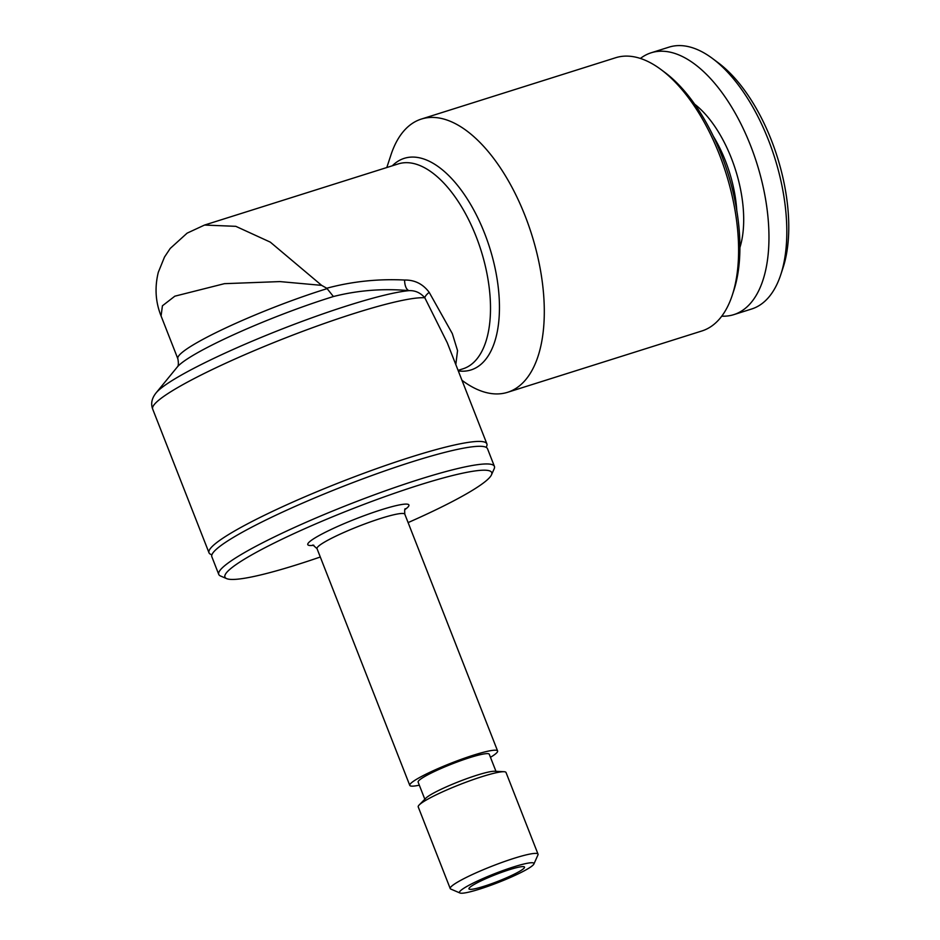 <?xml version="1.0" encoding="UTF-8"?>
<svg xmlns="http://www.w3.org/2000/svg" width="940" height="940" viewBox="0 0 940 940"><rect width="100%" height="100%" fill="white"/><g stroke="black" fill="none" stroke-linecap="round" stroke-linejoin="round"><path stroke-width="1.41" d="M736.795 210.642A87.15 42.864 -107.5 0 0 725.41 160.822A87.15 42.864 -107.5 0 0 713.307 136.218M739.909 247.572A91.92 45.214 -107.5 0 0 731.402 158.249A91.92 45.214 -107.5 0 0 694.648 104.187M721.755 316.169A137.287 67.527 -107.5 0 0 733.799 314.642L751.636 309.002A137.287 67.527 -107.5 0 0 780.788 274.633A137.287 67.527 -107.5 0 0 768.45 140.048A137.287 67.527 -107.5 0 0 712.591 58.562A137.287 67.527 -107.5 0 0 668.986 47.153L651.138 52.793A137.287 67.527 -107.5 0 0 640.41 58.445M733.799 314.642A137.287 67.527 -107.5 0 0 750.614 145.688A137.287 67.527 -107.5 0 0 651.138 52.793M780.788 274.633L783.055 267.724A130.131 64.002 -107.5 0 0 771.364 140.154A130.131 64.002 -107.5 0 0 718.418 62.921L712.591 58.562M211.888 554.847L210.772 554.365A149.225 17.754 -21.4 0 1 208.997 552.779A149.225 17.754 -21.4 0 1 411.144 456.993A149.225 17.754 -21.4 0 1 486.885 443.88A149.225 17.754 -21.4 0 1 486.662 446.253L486.168 447.358M507.6 392.297L701.886 330.974A143.256 70.465 -107.5 0 0 732.307 295.101L733.823 290.495A138.486 68.115 -107.5 0 0 721.38 154.736A138.486 68.115 -107.5 0 0 665.027 72.544L661.137 69.642A143.256 70.465 -107.5 0 0 615.641 57.739L421.355 119.063A143.256 70.465 72.5 0 1 525.154 216A143.256 70.465 72.5 0 1 507.6 392.297A143.256 70.465 72.5 0 1 462.104 380.395L461.963 380.277M732.307 295.101A143.256 70.465 -107.5 0 0 719.441 154.665A143.256 70.465 -107.5 0 0 661.137 69.642M386.81 167.52L390.946 154.924A143.256 70.465 72.5 0 1 421.355 119.063M404.611 280.038A11.938 5.734 93.7 0 0 409.076 290.648C383.214 288.322 357.999 290.284 333.406 296.535A113.411 13.501 158.6 0 0 329.658 297.71A113.411 13.501 158.6 0 0 177.308 366.988L156.099 392.885A143.256 17.049 -21.4 0 1 348.54 305.371A143.256 17.049 -21.4 0 1 409.076 290.648C415.21 290.389 420.45 292.763 424.81 297.769A11.938 4.136 151.6 0 1 429.204 292.363C422.941 283.986 414.74 279.873 404.611 280.038C378.08 278.71 352.124 281.448 326.744 288.239L321.645 285.361L279.897 281.589L224.437 283.668L174.84 296.182L162.42 305.794L161.081 315.981L177.848 358.763A107.442 12.784 -21.4 0 1 323.384 289.802A107.442 12.784 -21.4 0 1 327.12 288.639L326.744 288.239M486.885 443.88L447.24 342.712L424.81 297.769A149.225 17.754 158.6 0 0 354.815 313.267A149.225 17.754 158.6 0 0 152.679 409.053C150.635 403.66 151.787 398.266 156.099 392.885M458.074 370.372L462.985 368.821A107.442 52.852 -107.5 0 0 476.145 236.598A107.442 52.852 -107.5 0 0 398.302 163.901L204.52 225.059L235.811 226.329L270.297 242.132L321.645 285.361M408.101 522.593A143.256 17.049 158.6 0 0 491.491 474.818L494.193 468.743A148.038 17.613 158.6 0 0 494.416 466.393L487.507 448.733A148.038 17.613 158.6 0 0 463.349 448.204A148.038 17.613 158.6 0 0 305.664 501.796A148.038 17.613 158.6 0 0 211.841 556.762L218.762 574.422A148.038 17.613 158.6 0 0 220.524 575.997L226.646 578.617A143.256 17.049 158.6 0 0 248.313 577.595A143.256 17.049 158.6 0 0 320.293 557.009M494.416 466.393A148.038 17.613 158.6 0 0 470.27 465.864A148.038 17.613 158.6 0 0 312.585 519.456A148.038 17.613 158.6 0 0 218.762 574.422M491.491 474.818A143.256 17.049 158.6 0 0 468.332 472.045A143.256 17.049 158.6 0 0 308.214 527.176A143.256 17.049 158.6 0 0 226.646 578.617M490.457 757.299A47.153 5.617 158.6 0 0 497.601 750.966A47.153 5.617 158.6 0 0 489.905 750.802A47.153 5.617 158.6 0 0 439.673 767.874A47.153 5.617 158.6 0 0 409.781 785.382A47.153 5.617 158.6 0 0 417.478 785.546A47.153 5.617 158.6 0 0 419.322 785.17M495.968 771.341L489.258 754.232A38.199 4.547 158.6 0 0 483.031 754.103A38.199 4.547 158.6 0 0 442.341 767.933A38.199 4.547 158.6 0 0 418.124 782.115L424.821 799.212M533.897 864.025L537.962 854.907A47.153 5.617 158.6 0 0 538.033 854.155L506.026 772.48A47.153 5.617 158.6 0 0 504.028 771.716L494.558 771.27A38.199 4.547 158.6 0 0 489.952 771.752A38.199 4.547 158.6 0 0 453.726 783.702A38.199 4.547 158.6 0 0 425.808 798.213L419.17 804.981A47.153 5.617 158.6 0 0 418.218 806.896L450.225 888.57A47.153 5.617 158.6 0 0 450.789 889.064L459.966 893A39.997 4.759 158.6 0 0 466.017 892.718A39.997 4.759 158.6 0 0 506.472 879.147A39.997 4.759 158.6 0 0 533.897 864.025A39.997 4.759 158.6 0 0 527.434 863.249A39.997 4.759 158.6 0 0 482.737 878.641A39.997 4.759 158.6 0 0 459.966 893M504.028 771.716A47.153 5.617 158.6 0 0 498.341 772.316A47.153 5.617 158.6 0 0 453.62 787.062A47.153 5.617 158.6 0 0 419.17 804.981M538.033 854.155A47.153 5.617 158.6 0 0 530.336 853.99A47.153 5.617 158.6 0 0 480.117 871.063A47.153 5.617 158.6 0 0 450.225 888.57M473.807 888.982A29.845 3.549 158.6 0 0 505.603 878.172A29.845 3.549 158.6 0 0 524.508 867.091A29.845 3.549 158.6 0 0 519.644 866.986A29.845 3.549 158.6 0 0 487.848 877.795A29.845 3.549 158.6 0 0 468.943 888.876A29.845 3.549 158.6 0 0 473.807 888.982M429.204 292.363L452.328 333.63L457.545 350.62L455.806 364.567M333.406 296.535L327.12 288.639M392.344 165.781A110.944 54.567 72.5 0 1 484.629 233.414A110.944 54.567 72.5 0 1 458.285 370.901M404.846 509.621A54.32 6.463 158.6 0 0 400.029 504.804A54.32 6.463 158.6 0 0 331.832 529.126A54.32 6.463 158.6 0 0 313.854 545.27M405.352 508.752C404.694 508.458 404.529 510.291 404.823 514.227A47.153 5.617 158.6 0 0 397.127 514.062A47.153 5.617 158.6 0 0 346.895 531.135A47.153 5.617 158.6 0 0 317.015 548.643L409.781 785.382M177.848 358.763C178.694 363.228 178.506 365.977 177.296 367.011M404.823 514.227L497.601 750.966M317.015 548.643L312.903 544.977M204.52 225.059L187.107 233.155L170.234 248.43L164.512 257.019L158.296 272.318C154.571 287.499 155.5 302.057 161.081 315.981M208.997 552.779L152.679 409.053"/></g></svg>
